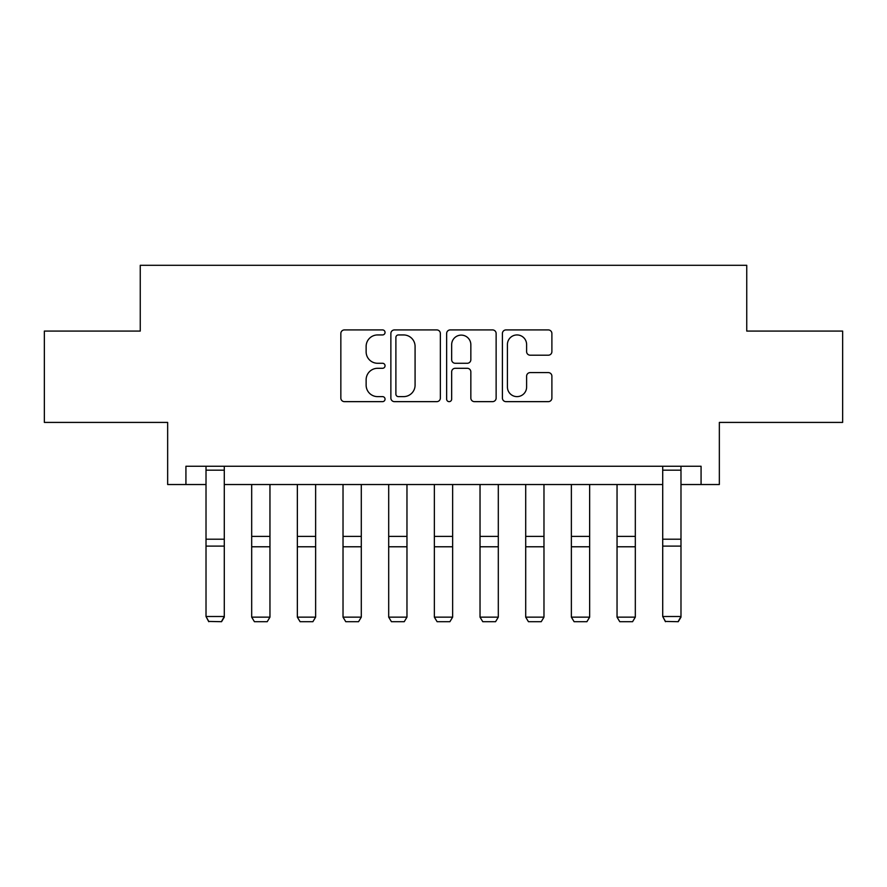 <?xml version="1.0" encoding="UTF-8"?>
<svg xmlns="http://www.w3.org/2000/svg" width="887" height="887" viewBox="0 0 887 887"><rect width="100%" height="100%" fill="white"/><g stroke="black" fill="none" stroke-linecap="round" stroke-linejoin="round"><path stroke-width="1.33" d="M385.047 332.425A2.506 2.506 0 0 0 382.53 329.92L344.433 329.92A3.581 3.581 0 0 0 340.841 333.501L340.841 398.052A3.581 3.581 0 0 0 344.433 401.645L382.53 401.645A2.506 2.506 0 0 0 385.047 399.128A2.506 2.506 0 0 0 382.53 396.622L377.607 396.622A11.476 11.476 0 0 1 366.131 385.146L366.131 379.769A11.476 11.476 0 0 1 377.607 368.293L382.53 368.293A2.506 2.506 0 0 0 385.047 365.777A2.506 2.506 0 0 0 382.53 363.271L377.607 363.271A11.476 11.476 0 0 1 366.131 351.795L366.131 346.418A11.476 11.476 0 0 1 377.607 334.942L382.53 334.942A2.506 2.506 0 0 0 385.047 332.425M548.31 355.199A3.581 3.581 0 0 0 551.891 351.618L551.891 333.501A3.581 3.581 0 0 0 548.31 329.92L505.989 329.92A3.581 3.581 0 0 0 502.408 333.501L502.408 398.052A3.581 3.581 0 0 0 505.989 401.645L548.31 401.645A3.581 3.581 0 0 0 551.891 398.052L551.891 376.177A3.581 3.581 0 0 0 548.31 372.595L530.193 372.595A3.581 3.581 0 0 0 526.612 376.177L526.612 387.031A9.591 9.591 0 0 1 517.021 396.622A9.591 9.591 0 0 1 507.419 387.031L507.419 344.533A9.591 9.591 0 0 1 517.021 334.942A9.591 9.591 0 0 1 526.612 344.533L526.612 351.618A3.581 3.581 0 0 0 530.193 355.199L548.31 355.199M185.926 484.524L185.926 466.252L701.074 466.252L701.074 484.524L719.346 484.524L719.346 422.412L842.65 422.412L842.65 331.073L746.743 331.073L746.743 265.302L140.257 265.302L140.257 331.073L44.35 331.073L44.35 422.412L167.654 422.412L167.654 484.524L206.017 484.524M440.362 333.501A3.581 3.581 0 0 0 436.781 329.92L394.46 329.92A3.581 3.581 0 0 0 390.868 333.501L390.868 398.052A3.581 3.581 0 0 0 394.46 401.645L436.781 401.645A3.581 3.581 0 0 0 440.362 398.052L440.362 333.501M450.219 329.92L492.54 329.92A3.581 3.581 0 0 1 496.132 333.501L496.132 398.052A3.581 3.581 0 0 1 492.54 401.645L474.434 401.645A3.581 3.581 0 0 1 470.842 398.052L470.842 371.875A3.581 3.581 0 0 0 467.261 368.293L455.242 368.293A3.581 3.581 0 0 0 451.66 371.875L451.66 399.128A2.506 2.506 0 0 1 449.144 401.645A2.506 2.506 0 0 1 446.638 399.128L446.638 333.501A3.581 3.581 0 0 1 450.219 329.92M224.289 484.524L662.711 484.524M680.983 484.524L701.074 484.524M398.407 334.942A2.506 2.506 0 0 0 395.89 337.448L395.89 394.105A2.506 2.506 0 0 0 398.407 396.622L403.607 396.622A11.476 11.476 0 0 0 415.083 385.146L415.083 346.418A11.476 11.476 0 0 0 403.607 334.942L398.407 334.942M470.842 344.71A9.591 9.591 0 0 0 461.251 335.12A9.591 9.591 0 0 0 451.66 344.71L451.66 359.678A3.581 3.581 0 0 0 455.242 363.271L467.261 363.271A3.581 3.581 0 0 0 470.842 359.678L470.842 344.71M224.289 466.252L224.289 617.152L221.55 621.698L208.755 621.432L221.55 621.698M208.755 621.698L206.017 616.498L224.289 616.498L221.55 621.432M206.017 466.252L206.017 616.498L208.755 621.432M251.686 617.152L269.958 617.152L267.22 621.698L254.425 621.698L251.686 617.152L251.686 484.524M269.958 617.152L269.958 484.524M297.356 617.152L315.628 617.152L312.889 621.698L300.094 621.698L297.356 617.152L297.356 484.524M315.628 617.152L315.628 484.524M343.025 617.152L361.297 617.152L358.559 621.698L345.764 621.698L343.025 617.152L343.025 484.524M361.297 617.152L361.297 484.524M388.694 617.152L406.967 617.152L404.228 621.698L391.433 621.698L388.694 617.152L388.694 484.524M406.967 617.152L406.967 484.524M434.364 617.152L452.636 617.152L449.897 621.698L437.103 621.698L434.364 617.152L434.364 484.524M452.636 617.152L452.636 484.524M480.033 617.152L498.306 617.152L495.567 621.698L482.772 621.698L480.033 617.152L480.033 484.524M498.306 617.152L498.306 484.524M525.703 617.152L543.975 617.152L541.236 621.698L528.441 621.698L525.703 617.152L525.703 484.524M543.975 617.152L543.975 484.524M571.372 617.152L589.644 617.152L586.906 621.698L574.111 621.698L571.372 617.152L571.372 484.524M589.644 617.152L589.644 484.524M617.042 617.152L635.314 617.152L632.575 621.698L619.78 621.698L617.042 617.152L617.042 484.524M635.314 617.152L635.314 484.524M680.983 466.252L680.983 617.152L678.245 621.698L665.45 621.432L678.245 621.698M665.45 621.698L662.711 616.498L680.983 616.498L678.245 621.432M662.711 466.252L662.711 616.498L665.45 621.432M224.289 539.196L206.017 539.196M224.289 546.115L206.017 546.115M224.289 470.177L206.017 470.177M251.686 546.78L269.958 546.78M251.686 536.391L269.958 536.391M297.356 546.78L315.628 546.78M297.356 536.391L315.628 536.391M343.025 546.78L361.297 546.78M343.025 536.391L361.297 536.391M388.694 546.78L406.967 546.78M388.694 536.391L406.967 536.391M434.364 546.78L452.636 546.78M434.364 536.391L452.636 536.391M480.033 546.78L498.306 546.78M480.033 536.391L498.306 536.391M525.703 546.78L543.975 546.78M525.703 536.391L543.975 536.391M571.372 546.78L589.644 546.78M571.372 536.391L589.644 536.391M617.042 546.78L635.314 546.78M617.042 536.391L635.314 536.391M680.983 539.196L662.711 539.196M680.983 546.115L662.711 546.115M680.983 470.177L662.711 470.177"/></g></svg>
